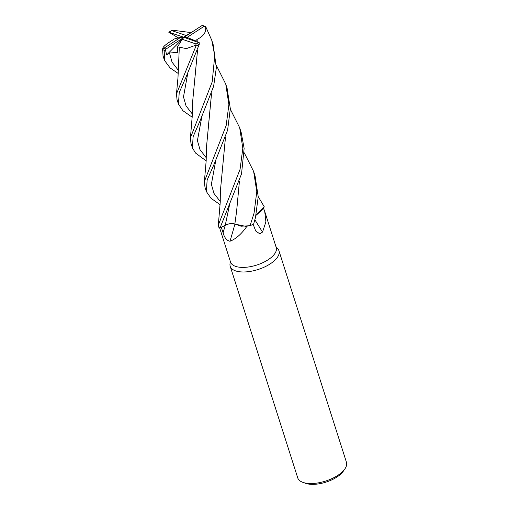 <?xml version="1.0" encoding="UTF-8"?>
<svg xmlns="http://www.w3.org/2000/svg" width="509" height="509" viewBox="0 0 509 509"><rect width="100%" height="100%" fill="white"/><g stroke="black" fill="none" stroke-linecap="round" stroke-linejoin="round"><path stroke-width="0.76" d="M239.421 181.325L236.564 211.668L234.84 224.1L245.51 226.289A20.347 9.175 -17.7 0 0 247.005 226.168C241.559 233.968 235.883 238.995 229.985 241.253C226.759 240.617 224.463 237.792 223.088 232.778L221.313 227.358L225.258 225.277L220.015 228.057L225.258 225.264C229.19 223.426 232.409 223.044 234.929 224.132M244.288 152.872L253.628 171.444L256.784 191.619L254.067 213.112L250.059 225.716L241.005 226.2L234.84 224.075L240.999 226.2L249.995 225.729L247.024 226.161A23.974 10.81 -17.7 0 1 247.005 226.168M219.614 227.841L230.545 262.078A23.974 10.81 -17.7 0 0 245.071 267.333A23.974 10.81 -17.7 0 0 268.09 259.781A23.974 10.81 -17.7 0 0 276.222 247.501L264.731 211.483L265.895 221.848L262.542 232.059L259.813 233.854L255.715 230.991L253.126 224.259M230.24 261.123L229.979 264.146A25.577 11.529 -17.7 0 0 230.208 266.296A25.577 11.529 -17.7 0 0 245.707 271.908A25.577 11.529 -17.7 0 0 270.26 263.847A25.577 11.529 -17.7 0 0 278.938 250.746A25.577 11.529 -17.7 0 0 277.876 248.863L275.916 246.541M230.208 266.296L297.727 477.856A25.577 11.529 -17.7 0 0 302.836 482.341A25.577 11.529 -17.7 0 0 337.779 475.406A25.577 11.529 -17.7 0 0 344.886 468.916A25.577 11.529 -17.7 0 0 346.457 462.306L278.938 250.746M302.836 482.341L305.457 483.289A23.02 10.377 -17.7 0 0 336.901 477.048A23.02 10.377 -17.7 0 0 343.301 471.207L344.886 468.916M258.209 196.601L264.216 206.711L256.033 215.307L264.209 206.749L263.579 208.353A23.974 10.81 -17.7 0 1 263.579 208.359L264.731 211.483M234.903 224.157A432.962 216.891 -69.1 0 1 229.985 241.253M245.51 226.289L247.024 226.161M254.888 219.773A432.962 311.323 -114 0 0 262.542 232.059M256.021 215.339L263.064 209.212A20.347 9.175 -17.7 0 0 263.579 208.359M263.064 209.212L263.579 208.353M220.098 204.682L211.07 198.325L206.355 191.537L207.15 180.001L214.155 164.121L227.599 130.183L230.316 108.621L227.027 88.089M188.712 34.23L185.747 35.363L171.813 30.629A24.298 10.956 -17.7 0 0 169.077 32.264A24.298 10.956 -17.7 0 0 169.045 32.283L174.981 35.853L168.899 32.252M216.357 65.413L225.748 84.087L228.891 104.625L226.149 125.634L204.402 181.433L204.962 187.172M213.615 86.352L216.325 67.85L213.226 44.849L211.763 40.262L214.741 55.71L212.196 81.904L190.423 137.85L190.964 143.315L192.421 147.89L193.121 136.66L200.094 120.735L213.615 86.352M199.324 42.807L183.978 37.322L187.102 37.405L203.95 26.423L205.509 26.748L206.018 27.34L211.763 40.262M206.17 160.889L195.532 153.037L192.421 147.89M240.083 169.274L218.323 225.105L218.259 226.747A25.571 11.529 -17.7 0 0 219.99 228.07L241.54 173.855L244.129 148.367L241.151 132.34L239.688 127.765L242.818 148.265L240.083 169.274M178.239 73.474L170.089 67.932L164.502 60.399L164.808 50.569A25.577 11.529 -17.7 0 1 162.638 49.475L163.039 55.812L164.502 60.399M250.059 225.716A25.571 11.529 -17.7 0 0 253.66 223.979L255.48 217.534L258.209 196.728L255.079 175.987L253.762 171.857M192.23 117.242L182.909 110.72L178.436 104.065L179.232 92.523L186.129 76.859L199.318 44.175L199.076 42.432M172.481 40.217L174.25 38.989L180.86 37.24L164.013 48.215A24.298 10.956 -17.7 0 0 165.985 49.074L165.393 49.615L166.659 54.927L169.503 53.031L177.425 52.376L177.539 46.841L186.415 48.597L195.679 45.25L195.965 46.065L176.47 93.91L177.024 99.637L178.436 104.065M171.813 30.629L172.532 30.184L190.201 32.493M211.534 93.72L206.412 147.852L206.177 160.723L204.402 181.433M211.521 93.771L208.575 124.559M205.566 26.78L202.894 25.501L201.971 25.571L183.978 37.322L180.86 37.24M191.021 32.722L190.251 32.474M179.327 47.127L177.978 77.737L176.47 93.91M234.872 224.075C232.339 223.031 229.139 223.426 225.258 225.264L229.502 205.051M239.395 181.395L236.66 210.974M164.801 50.569L165.813 49.214M194.661 80.81L197.537 50.175M197.276 41.802L197.072 39.422C203.912 36.075 206.679 31.711 205.394 26.328M195.373 41.165L197.072 39.422L197.288 41.808M197.556 50.105L192.415 104.001L192.37 114.423L190.423 137.85M174.981 35.853L178.271 37.927M225.462 137.398L220.34 191.429L220.244 202.111L218.323 225.105M230.316 109.174L239.688 127.765M162.549 50.308L162.638 49.475M172.519 40.205L172.468 40.224C165.851 44.213 162.6 47.076 162.721 48.807M225.481 137.341L222.548 168.104M177.539 46.841L182.216 39.282L196.143 44.009L195.679 45.244M169.045 32.283L183.978 37.322L182.216 39.282M164.013 48.215L162.702 48.679M187.102 37.405L195.348 40.803M165.985 49.074L183.978 37.322L185.747 35.363M166.659 54.927L183.978 37.322M225.239 225.29A430.945 215.88 -69.1 0 1 223.088 232.778M195.965 46.065A25.577 11.529 -17.7 0 0 199.318 44.175M196.143 44.009A24.298 10.956 -17.7 0 0 198.879 42.381A24.298 10.956 -17.7 0 0 198.917 42.362M201.736 117.325L197.416 140.579L199.986 149.614L206.304 157.835M169.503 53.031L172.048 62.149L178.392 70.376M187.675 73.722L183.488 96.92L186.046 105.923L192.383 114.073M215.689 160.901L211.381 184.264L213.926 193.344L220.276 201.539M203.95 26.423A24.298 10.956 -17.7 0 0 201.971 25.571M227.16 88.515L225.748 84.087M206.355 191.537L204.904 186.994M171.877 30.419L168.784 32.239"/></g></svg>
